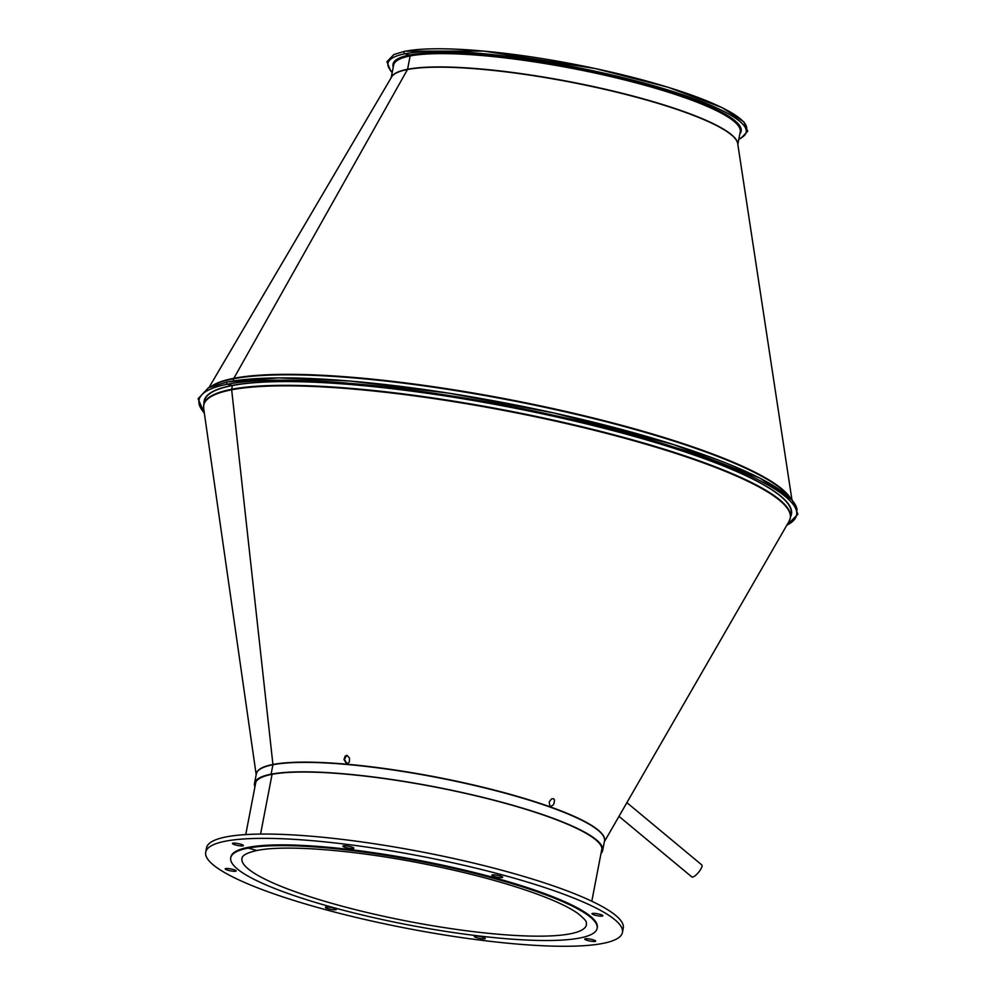 <?xml version="1.0" encoding="UTF-8"?>
<svg xmlns="http://www.w3.org/2000/svg" width="996" height="996" viewBox="0 0 996 996"><rect width="100%" height="100%" fill="white"/><g stroke="black" fill="none" stroke-linecap="round" stroke-linejoin="round"><path stroke-width="1.49" d="M255.237 785.271A176.491 30.552 10.9 0 1 255.287 783.541A176.491 30.552 10.9 0 1 271.796 774.378L271.099 774.178L272.929 764.741A0.784 0.71 79.1 0 0 272.929 764.48A177.313 30.702 10.9 0 1 346.745 764.206L343.981 759.525L345.139 756.151L346.969 755.342L349.534 758.093L349.422 761.928L346.745 764.206A177.313 30.702 10.9 0 1 549.854 806.748A177.313 30.702 10.9 0 1 549.892 806.76L549.232 801.83L551.498 798.954L553.589 798.68L554.511 800.025L554.025 803.523L553.017 805.216L549.705 806.673M601.298 851.916A176.491 30.552 10.9 0 0 601.895 850.285A176.491 30.552 10.9 0 0 469.353 794.285A176.491 30.552 10.9 0 0 271.796 774.378L271.099 774.178L272.916 764.741A0.784 0.71 79.1 0 0 272.929 764.48L231.657 389.797A1.556 1.407 -100.9 0 1 231.67 389.287L232.392 385.539A0.784 0.71 79.1 0 0 232.404 385.402M256.258 774.353A177.313 30.702 10.9 0 1 272.929 764.48L231.657 389.797A1.556 1.407 -100.9 0 1 231.67 389.287L232.392 385.539A0.784 0.71 79.1 0 0 232.417 385.402M346.708 755.342L344.392 759.462L347.417 764.144M254.926 786.877A177.276 30.689 10.9 0 1 254.515 783.391A177.276 30.689 10.9 0 1 271.099 774.178A177.276 30.689 10.9 0 1 469.539 794.186A177.276 30.689 10.9 0 1 602.667 850.435A177.276 30.689 10.9 0 1 600.986 853.522M746.701 127.6A182.393 31.586 -169.1 0 0 604.124 70.504A182.393 31.586 -169.1 0 0 405.546 51.194A1.332 1.208 79.1 0 0 404.077 52.439A1.332 1.208 79.1 0 0 405.048 53.784L409.593 55.017A0.784 0.71 -100.9 0 1 410.14 55.963L407.576 69.272A0.784 0.71 -100.9 0 1 407.489 69.508L233.873 378.293A1.556 1.407 79.1 0 0 233.699 378.766L233.288 380.933L233.699 378.766A298.738 51.717 -169.1 0 0 212.26 386.099M797.099 510.014A304.253 52.676 -169.1 0 0 560.848 414.535A304.253 52.676 -169.1 0 0 227.935 381.941A1.17 1.058 79.1 0 0 226.652 383.037A1.17 1.058 79.1 0 0 227.499 384.207L232.105 385.452A299.074 51.78 -169.1 0 0 204.118 400.99A299.074 51.78 -169.1 0 0 203.981 403.455M227.935 381.954A1.17 1.058 79.1 0 0 226.652 383.037A1.17 1.058 79.1 0 0 227.499 384.207L232.105 385.452A299.074 51.78 -169.1 0 1 566.873 419.204A299.074 51.78 -169.1 0 1 791.471 514.098A299.074 51.78 -169.1 0 1 790.675 516.438M392.212 72.459L390.681 70.94L386.909 61.752L393.856 54.531L405.036 51.17A1.332 1.208 79.1 0 0 405.048 53.784L409.593 55.017A0.784 0.71 -100.9 0 1 410.14 55.963L407.576 69.272A0.784 0.71 -100.9 0 1 407.489 69.508L233.873 378.293A1.556 1.407 79.1 0 0 233.699 378.766A298.738 51.717 -169.1 0 1 542.135 406.729A298.738 51.717 -169.1 0 1 789.442 497.241M256.682 850.41A1.556 1.407 79.1 0 0 257.267 850.435L257.267 850.435C285.591 844.571 354.775 850.049 423.649 863.769C467.298 872.446 504.81 882.444 536.172 893.748C555.233 900.72 569.102 907.269 577.767 913.394C589.644 923.08 585.399 922.047 586.482 924.736A175.433 30.378 -169.1 0 1 408.472 921.387A175.433 30.378 -169.1 0 1 241.953 858.39C242.215 855.265 247.319 852.613 257.267 850.435A1.556 1.407 79.1 0 1 256.682 850.41L248.178 848.106A186.576 32.308 -169.1 0 0 230.723 857.793A186.576 32.308 -169.1 0 0 407.812 924.798A186.576 32.308 -169.1 0 0 597.127 928.347A186.576 32.308 -169.1 0 0 457.015 869.159A186.576 32.308 -169.1 0 0 248.178 848.106L256.682 850.41M597.127 928.347L597.276 927.6A186.576 32.308 -169.1 0 0 457.164 868.4A186.576 32.308 -169.1 0 0 248.328 847.347L248.178 848.106L248.315 847.347A186.576 32.308 -169.1 0 0 230.86 857.033L230.723 857.793M272.07 774.315L260.566 834.075L272.07 774.315M618.989 816.347L691.822 876.928A7.794 2.241 -50.3 0 0 692.668 877.065A7.794 2.241 -50.3 0 0 699.341 871.338A7.794 2.241 -50.3 0 0 701.794 864.939L626.882 802.639M343.197 846.538A5.565 0.959 10.9 0 1 342.873 846.114A5.565 0.959 10.9 0 1 348.525 846.214A5.565 0.959 10.9 0 1 353.817 848.219A5.565 0.959 10.9 0 1 349.198 848.293A5.565 0.959 10.9 0 1 343.197 846.538M235.591 844.982A5.565 0.959 10.9 0 1 232.466 843.475A5.565 0.959 10.9 0 1 238.119 843.587A5.565 0.959 10.9 0 1 243.398 845.579A5.565 0.959 10.9 0 1 235.591 844.982M232.541 871.164A5.565 0.959 10.9 0 1 225.221 868.836A5.565 0.959 10.9 0 1 230.873 868.948A5.565 0.959 10.9 0 1 236.164 870.94A5.565 0.959 10.9 0 1 232.541 871.164M335.826 909.734A5.565 0.959 10.9 0 1 329.589 909.099A5.565 0.959 10.9 0 1 325.406 907.331A5.565 0.959 10.9 0 1 331.058 907.443A5.565 0.959 10.9 0 1 336.349 909.435A5.565 0.959 10.9 0 1 335.826 909.734M484.94 938.108A5.565 0.959 10.9 0 1 485.264 938.531A5.565 0.959 10.9 0 1 479.611 938.419A5.565 0.959 10.9 0 1 474.32 936.414A5.565 0.959 10.9 0 1 478.952 936.34A5.565 0.959 10.9 0 1 484.94 938.108M592.545 939.651A5.565 0.959 10.9 0 1 595.683 941.158A5.565 0.959 10.9 0 1 590.03 941.058A5.565 0.959 10.9 0 1 584.739 939.054A5.565 0.959 10.9 0 1 592.545 939.651M595.596 913.481A5.565 0.959 10.9 0 1 602.916 915.797A5.565 0.959 10.9 0 1 597.264 915.698A5.565 0.959 10.9 0 1 591.973 913.693A5.565 0.959 10.9 0 1 595.596 913.481M492.31 874.911A5.565 0.959 10.9 0 1 498.548 875.534A5.565 0.959 10.9 0 1 502.731 877.302A5.565 0.959 10.9 0 1 497.079 877.19A5.565 0.959 10.9 0 1 491.8 875.198A5.565 0.959 10.9 0 1 492.31 874.911M622.438 932.443L623.259 928.135A212.185 36.74 -169.1 0 0 463.912 860.805A212.185 36.74 -169.1 0 0 226.391 836.864A212.185 36.74 -169.1 0 0 206.533 847.882L205.711 852.19A212.185 36.74 -169.1 0 0 407.127 928.397A212.185 36.74 -169.1 0 0 622.438 932.443A212.185 36.74 -169.1 0 0 463.078 865.113A212.185 36.74 -169.1 0 0 225.557 841.172A212.185 36.74 -169.1 0 0 205.711 852.19M256.184 774.726L203.657 408.435A298.651 51.705 10.9 0 1 231.657 389.797A298.651 51.705 10.9 0 1 574.443 425.466A298.651 51.705 10.9 0 1 789.143 521.182L604.335 841.757M549.892 806.76A177.313 30.702 10.9 0 1 549.941 806.772A177.313 30.702 10.9 0 1 604.41 841.396M254.515 783.391L256.333 773.942A177.276 30.689 10.9 0 1 272.916 764.741A177.276 30.689 10.9 0 1 471.357 784.736A177.276 30.689 10.9 0 1 604.485 840.985L602.667 850.435M790.426 517.783L791.148 514.036A298.738 51.717 10.9 0 0 566.786 419.241A298.738 51.717 10.9 0 0 232.392 385.539A298.738 51.717 10.9 0 0 204.441 401.052L203.719 404.812A298.738 51.717 10.9 0 1 231.67 389.287A298.738 51.717 10.9 0 1 566.064 423.001A298.738 51.717 10.9 0 1 790.426 517.783L789.143 521.182M738.883 138.942A182.393 31.586 -169.1 0 0 631.028 79.643A182.393 31.586 -169.1 0 0 405.048 53.784A182.393 31.586 -169.1 0 0 392.262 72.198M739.841 133.937A177.276 30.689 -169.1 0 0 615.914 76.866A177.276 30.689 -169.1 0 0 409.593 55.017A177.276 30.689 -169.1 0 0 393.233 67.193M737.837 144.395L740.24 131.87A176.491 30.552 -169.1 0 0 607.697 75.87A176.491 30.552 -169.1 0 0 410.14 55.963A176.491 30.552 -169.1 0 0 393.632 65.126L391.216 77.651M737.775 144.009A176.491 30.552 -169.1 0 0 601.883 88.445A176.491 30.552 -169.1 0 0 407.576 69.272A176.491 30.552 -169.1 0 0 391.416 77.302M791.92 499.718L737.7 143.536A176.529 30.565 -169.1 0 0 599.903 88.258A176.529 30.565 -169.1 0 0 407.489 69.508A176.529 30.565 -169.1 0 0 391.652 76.904L209.036 387.469M790.401 498.162A298.651 51.705 -169.1 0 0 545.696 406.99A298.651 51.705 -169.1 0 0 233.873 378.293A298.651 51.705 -169.1 0 0 211.028 386.585M786.865 525.141A304.253 52.676 -169.1 0 0 600.14 426.263A304.253 52.676 -169.1 0 0 227.499 384.207A304.253 52.676 -169.1 0 0 204.305 412.954M203.719 404.812L203.657 408.435M405.036 51.17L483.757 51.082L595.409 68.575L668.154 87.287L721.901 107.543L743.925 121.91L747.735 131.235L740.875 138.332L738.833 139.203M204.354 413.377L198.092 398.724L208.488 387.743L227.499 381.929L278.731 377.882L350.256 381.057L449.047 393.196L553.876 412.966L673.533 444.527L760.035 478.18L792.281 500.104L797.908 514.222L786.641 525.515M255.885 781.91L245.738 834.586M601.945 848.542L591.798 901.231"/></g></svg>
